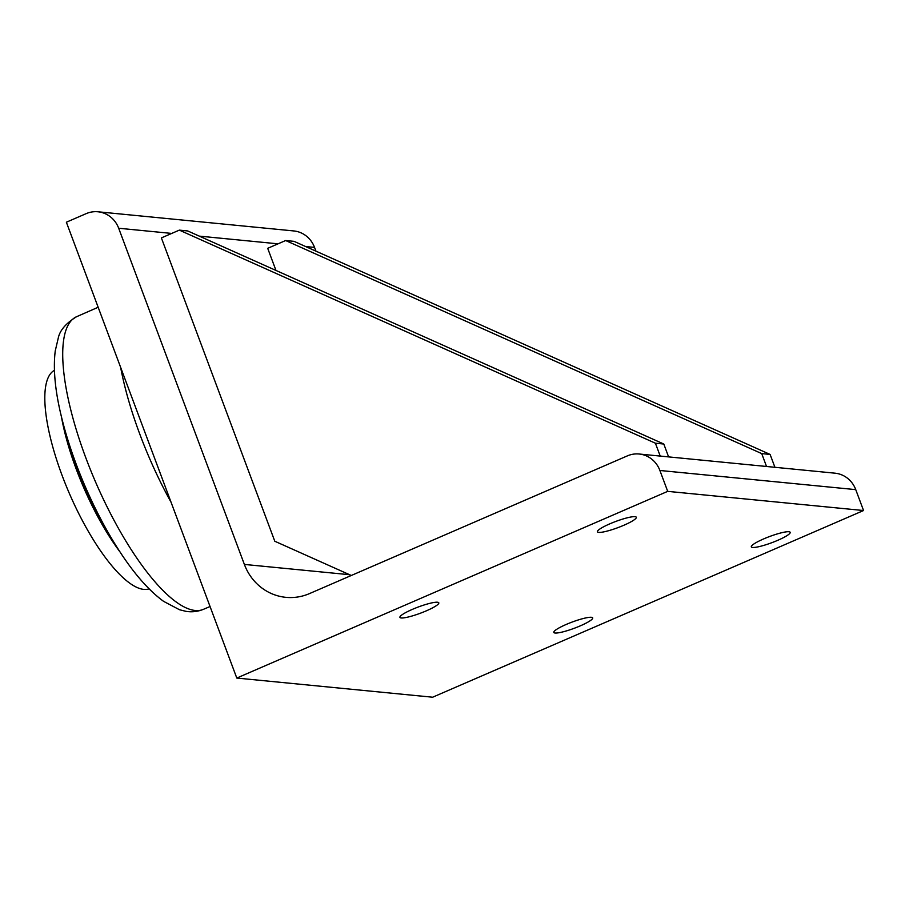 <?xml version="1.0" encoding="UTF-8"?>
<svg xmlns="http://www.w3.org/2000/svg" width="909" height="909" viewBox="0 0 909 909"><rect width="100%" height="100%" fill="white"/><g stroke="black" fill="none" stroke-linecap="round" stroke-linejoin="round"><path stroke-width="1.36" d="M86.116 213.66A26.702 25.088 95.6 0 1 97.945 211.786A26.702 25.088 95.6 0 1 118.681 228.239L244.373 564.421A53.392 50.165 -84.4 0 0 285.858 597.338A53.392 50.165 -84.4 0 0 309.526 593.577L627.324 455.898A26.702 25.088 95.6 0 1 639.152 454.011A26.702 25.088 95.6 0 1 659.889 470.476L667.706 491.36L236.794 678.057L66.368 222.216L86.116 213.66M659.889 470.476L855.744 489.633L863.55 510.528L432.639 697.214L236.794 678.057M863.55 510.528L667.706 491.36M580.317 625.846A20.748 3.284 -20.5 0 1 553.808 632.425A20.748 3.284 -20.5 0 1 566.182 624.46A20.748 3.284 -20.5 0 1 592.691 617.893A20.748 3.284 -20.5 0 1 580.317 625.846M623.938 525.22A20.748 3.284 -20.5 0 1 597.429 531.799A20.748 3.284 -20.5 0 1 609.803 523.845A20.748 3.284 -20.5 0 1 636.311 517.266A20.748 3.284 -20.5 0 1 623.938 525.22M777.82 540.287A20.748 3.284 -20.5 0 1 751.311 546.854A20.748 3.284 -20.5 0 1 763.685 538.901A20.748 3.284 -20.5 0 1 790.182 532.322A20.748 3.284 -20.5 0 1 777.82 540.287M426.435 610.791A20.748 3.284 -20.5 0 1 399.926 617.37A20.748 3.284 -20.5 0 1 412.3 609.405A20.748 3.284 -20.5 0 1 438.808 602.826A20.748 3.284 -20.5 0 1 426.435 610.791M855.744 489.633A26.702 25.088 -84.4 0 0 834.996 473.18L639.152 454.011M305.617 246.532L314.537 247.407A26.702 25.088 -84.4 0 0 293.789 230.943L97.945 211.786M314.537 247.407L315.934 251.145M351.294 575.477L274.791 541.241L161.382 237.908L179.334 230.125L187.731 230.954L663.797 444.024L668.604 456.897M275.972 270.45L267.7 248.316L285.653 240.533L294.05 241.351L770.105 454.432L774.923 467.306M766.526 466.476L761.719 453.602L285.653 240.533M761.719 453.602L770.105 454.432M660.218 456.079L655.4 443.206L179.334 230.125M655.4 443.206L663.797 444.024M210.047 606.519L203.366 609.36C197.537 611.7 191.651 612.336 185.697 611.28L179.493 609.734L163.597 601.36C148.746 590.464 133.896 573.511 119.068 550.49L112.273 540.014A123.215 37.394 -113.4 0 1 64.857 430.582L61.857 418.47A148.667 45.12 66.6 0 0 76.061 463.829A148.667 45.12 66.6 0 0 119.068 550.49A148.667 45.12 66.6 0 0 121.601 554.354M119.999 551.933A119.113 36.144 -113.4 0 1 61.448 416.799M54.426 370.327A119.113 36.144 66.6 0 0 66.164 485.838A119.113 36.144 66.6 0 0 143.781 589.384A119.113 36.144 66.6 0 0 149.087 588.839M349.59 574.715L244.373 564.421M118.681 228.239L171.721 233.431M199.298 236.124L278.04 243.828M120.647 367.395A159.302 48.347 66.6 0 0 139.85 434.275A159.302 48.347 66.6 0 0 171.097 502.325M60.744 413.822A148.667 45.12 66.6 0 0 61.857 418.47C55.188 391.768 52.983 369.247 55.244 350.919L58.244 338.148C59.755 330.501 65.857 323.354 76.572 316.707A159.473 48.393 -113.4 0 0 85.764 457.67A159.473 48.393 -113.4 0 0 195.219 610.484A159.473 48.393 -113.4 0 0 203.366 609.36M98.161 307.253L76.572 316.707"/></g></svg>
